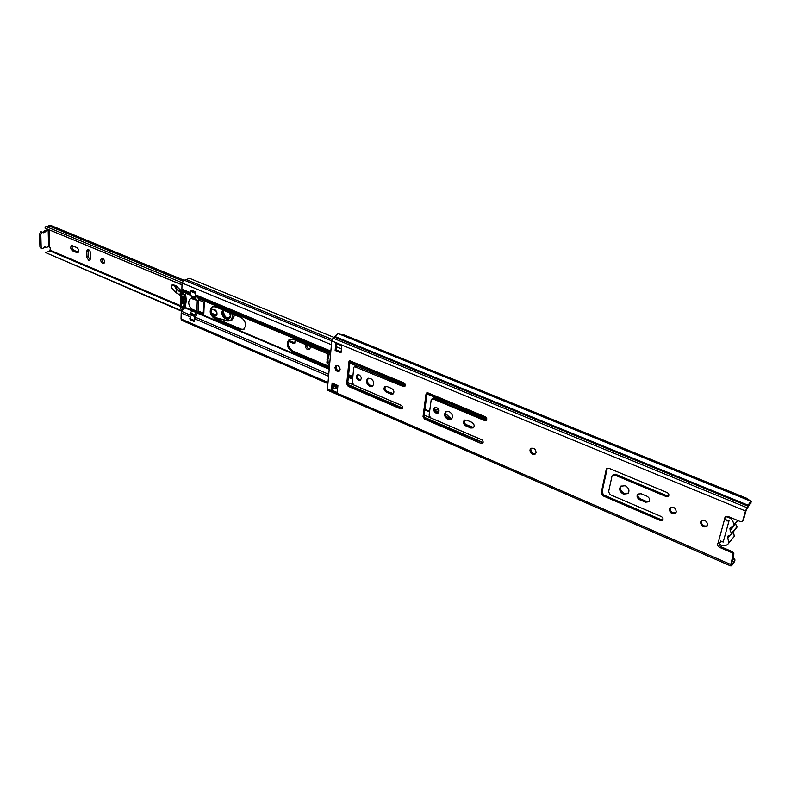 <?xml version="1.0" encoding="UTF-8"?>
<svg xmlns="http://www.w3.org/2000/svg" width="791" height="791" viewBox="0 0 791 791"><rect width="100%" height="100%" fill="white"/><g stroke="black" fill="none" stroke-linecap="round" stroke-linejoin="round"><path stroke-width="1.19" d="M676.008 512.568C672.429 513.379 670.461 511.896 670.106 508.138L670.382 507.456M669.315 508.969L669.937 507.832C673.566 506.418 675.672 507.782 676.265 511.915L675.662 513.033C672.034 514.466 669.918 513.112 669.315 508.969M707.461 525.768C703.753 526.697 701.696 525.224 701.32 521.338L701.548 520.755M700.549 522.189L701.113 521.131C704.86 519.598 707.045 520.953 707.688 525.214L707.134 526.242C703.387 527.805 701.192 526.45 700.549 522.189M535.665 453.599C532.699 453.925 531.087 452.482 530.82 449.248L531.255 448.21M529.921 449.97L530.761 448.517C533.846 447.597 535.626 448.952 536.09 452.581L535.27 454.014C532.185 454.944 530.405 453.589 529.921 449.97M628.351 493.149L624.198 493.317C620.787 491.3 619.768 488.818 621.153 485.872M625.256 485.714C628.954 488.007 629.854 490.628 627.975 493.584L623.367 494.118C619.679 491.804 618.78 489.174 620.698 486.238L625.256 485.714M451.641 418.963L448.892 418.854C445.62 416.719 444.779 414.227 446.381 411.379M449.09 411.488C452.65 413.95 453.352 416.56 451.206 419.339L447.943 419.517C444.394 417.045 443.692 414.425 445.867 411.656L449.09 411.488M438.59 412.576L436.968 412.427C434.852 411.093 434.249 409.451 435.159 407.513M436.761 407.662C439.153 409.333 439.628 411.102 438.165 412.971L436.009 413.08C433.616 411.399 433.152 409.629 434.625 407.76L436.761 407.662M372.907 385.8L370.682 385.632C367.508 383.477 366.727 381.005 368.339 378.217M370.534 378.385C373.995 380.896 374.637 383.487 372.452 386.166L369.684 386.235C366.233 383.714 365.6 381.124 367.805 378.454L370.534 378.385M360.834 379.769L359.569 379.601C357.512 378.256 356.949 376.625 357.858 374.726M359.114 374.894C361.447 376.595 361.873 378.355 360.38 380.155L358.56 380.194C356.227 378.484 355.812 376.724 357.305 374.934L359.114 374.894M337.006 369.793L339.646 370.91C337.421 370.821 336.215 369.456 335.997 366.876L336.531 365.541M334.989 367.449L335.977 365.739C338.36 365.323 339.744 366.619 340.14 369.634L339.151 371.325C336.768 371.75 335.384 370.465 334.989 367.449M662.937 519.677L661.118 519.628L603.721 494.998L602.03 492.16L607.251 468.173M668.781 495.769L666.942 495.739L615.438 474.205L613.341 474.432L612.016 476.053L608.576 491.864L610.266 494.711L661.276 516.543C662.987 517.591 663.431 518.797 662.611 520.171L660.317 520.468L602.871 495.779L601.19 492.941L606.262 469.33L606.746 468.47L608.813 468.242L667.12 492.546C668.87 493.604 669.315 494.84 668.454 496.254L666.141 496.56L614.587 474.976L612.491 475.213M649.302 501.326L646.366 501.395L640.502 498.903C638.159 497.559 637.388 495.848 638.199 493.772M482.965 442.831L425.538 418.518L423.996 415.908L427.189 392.771M486.594 419.991L434.18 398.397L432.726 398.466L431.135 400.157L429.108 415.235L430.66 417.866L481.541 439.638C483.202 440.765 483.548 441.981 482.579 443.286L480.948 443.395L424.579 419.171L423.027 416.55L426.013 394.037L426.636 392.969L428.069 392.9L485.18 416.709C486.88 417.856 487.216 419.101 486.198 420.426L484.576 420.535L433.211 399.04L431.757 399.109M473.71 427.466L466.769 425.212C464.515 423.788 463.872 422.068 464.831 420.031M402.392 408.374L349.207 385.761L347.724 383.24L350.116 360.548M405.121 386.048L356.642 365.976L354.398 366.579L353.755 367.686L352.272 382.429L353.765 384.96L401.047 405.19C402.668 406.347 402.985 407.563 401.986 408.818L400.602 408.868L348.208 386.354L346.715 383.833L348.89 361.813L349.543 360.696L403.796 382.785C405.447 383.961 405.753 385.187 404.705 386.473L403.331 386.522L354.398 366.579M393.443 393.621L387.264 391.476C385.069 390.052 384.466 388.341 385.454 386.334M742.67 520.962L745.468 510.966L748.306 505.281C749.532 502.661 750.451 501.346 751.084 501.346L750.906 503.481L750.293 503.244L746.21 510.106L743.411 520.092L742.433 521.407L743.411 520.092M742.433 521.407L740.623 521.694L728.204 516.523L725.04 517.007L724.605 519.094L725.485 516.632M732.693 551.811L733.929 553.878L733.188 554.778L731.952 552.711L732.693 551.811L720.492 546.571L718.357 542.715M733.929 553.878L731.21 563.963L732.367 563.983L734.997 559.929L732.98 557.269M331.478 390.003L332.121 383.042L337.915 385.543L337.253 392.514L331.478 390.003L332.487 389.409L333.041 383.437M341.099 351.965L336.155 349.919L336.729 343.67M751.084 501.346L338.153 333.584L333.021 338.162L331.775 340.911L327.425 388.935L327.929 390.378L730.419 565.822L731.586 565.832L734.612 561.462L734.997 559.929L732.525 558.861M751.282 501.632L746.961 498.389L344.431 335.068L339.458 334.109M733.188 554.778L730.419 565.822M332.576 388.44L334.415 386.384M645.555 502.206L639.682 499.714C637.052 498.083 636.409 496.224 637.734 494.128L641.076 493.722L646.969 496.214C649.589 497.826 650.251 499.675 648.946 501.781L645.555 502.206L646.366 501.395M731.952 552.711L719.741 547.461C717.615 546.195 717.022 544.712 717.951 543.002L723.478 540.995M341.01 352.915L335.137 350.472L335.799 343.284L341.692 345.707L341.01 352.915M470.872 428.02L465.83 425.874C463.289 424.134 462.784 422.265 464.317 420.288L466.69 420.15L471.752 422.285C474.293 424.016 474.808 425.884 473.295 427.872L470.872 428.02L471.812 427.348M390.962 394.086L386.275 392.089C383.803 390.309 383.348 388.46 384.91 386.562L386.918 386.492L391.614 388.47C394.096 390.25 394.551 392.099 393.008 394.017L390.962 394.086L391.94 393.463M332.487 389.409L336.788 387.402M335.137 350.472L336.155 349.919M718.159 542.784L724.605 519.094L726.939 520.982L729.065 520.794M726.939 520.982L726.227 519.796M731.062 534.647L736.836 527.468L735.719 523.939L730.162 530.454L731.428 533.332L731.062 534.647L727.512 536.288L728.738 542.942L728.125 543.911C726.326 545.77 723.923 546.126 720.927 544.989L718.287 542.933M720.581 540.935L723.192 542.053L728.857 521.407L728.076 521.081M733.455 531.819L734.285 536.357L728.125 543.911M735.373 523.444L735.719 523.939M725.476 516.652C730.657 517.393 733.405 520.152 733.722 524.947L732.891 526.341L729.915 528.279L730.162 530.454M729.915 535.418L727.71 538.018M731.428 533.332L736.975 526.796M737.588 520.429L733.722 524.947M734.285 536.357L728.738 542.942M309.845 349.088C307.857 348.782 306.779 347.457 306.621 345.113L306.631 344.985M310.112 346.438L310.29 347.852L309.291 349.563C307.037 349.929 305.731 348.663 305.346 345.786L305.731 344.609M90.223 259.903L87.999 256.452L88.285 249.541M88.612 260.328L86.634 256.956L86.575 251.37L87.514 249.57C89.146 249.501 90.144 250.648 90.51 253.021L90.56 258.608L89.63 260.387L88.612 260.328M104.274 262.978L104.017 262.889C102.276 261.673 101.742 260.13 102.395 258.281M102.642 258.36C104.758 260.15 105.104 261.851 103.69 263.462L102.662 263.403C100.546 261.613 100.2 259.913 101.624 258.311L102.642 258.36M39.916 247.059L41.844 248.779L39.916 247.059L39.55 233.988L40.895 231.812L43.03 232.297L41.023 231.773M40.895 231.812L42.289 232.297M49.873 230.221L48.172 230.29L48.587 246.673L46.55 247.395L44.652 246.901M295.063 342.899L288.784 340.476M78.418 252.191L73.998 250.351C72.258 249.116 71.714 247.563 72.367 245.685M327.079 359.351L328.69 357.957L329.016 354.348M329.699 363.84L328.117 362.12L327.899 358.906M295.31 340.259L294.499 343.383L288.379 341.504M76.846 252.616L72.634 250.846C70.508 249.017 70.162 247.296 71.586 245.694L76.776 247.514C78.902 249.333 79.258 251.054 77.834 252.675L76.846 252.616L78.21 252.111M48.587 246.673L50.308 247.603L50.011 250.945M329.531 365.719L326.871 362.822L327.87 353.864M181.772 311.268L45.72 252.645L181.979 310.912M181.999 284.8L44.958 228.075L45.888 226.523L182.078 282.743M182.77 281.052L48.676 225.831L50.387 225.297M46.689 226.849L48.676 225.831M50.288 225.257L184.006 280.232L50.199 225.227M44.958 228.075L181.999 284.918M49.942 250.945L45.72 252.645M48.231 229.538L44.869 230.468L46.125 230.982L48.172 230.29M44.84 246.861L45.433 247.118L41.844 248.779M46.125 230.982L45.038 232.04L43.782 231.516L42.981 232.277M43.782 231.516L44.869 230.468M41.172 247.593L40.806 234.512L39.55 233.988M45.038 232.04L43.693 232.801L43.03 232.297M42.16 232.336L40.806 234.512M229.924 312.91L230.418 315.866C230.191 322.382 221.361 318.486 221.915 312.158L222.647 309.864M223.893 310.388L223.487 311.97C224.318 316.865 226.424 318.704 229.805 317.488M232.574 314.017L232.861 316.736L230.537 320.78L231.852 320.167L234.166 316.113L234.126 314.67M216.645 314.877L211.602 313.365M172.735 284.641L171.41 285.413L171.439 287.39M181.366 290.89L176.334 286.016L172.903 284.562M171.637 285.205L171.212 286.332L171.973 288.112M174.88 286.688L176.175 289.031L176.62 288.656L175.394 286.411L174.88 286.688L172.764 284.622L175.394 286.411L176.334 286.016M180.477 292.324L176.185 288.992L176.077 292.65L178.756 294.47M171.746 287.875L176.047 292.472L180.18 295.261M211.256 309.232L213.303 309.637C216.872 308.431 218.791 317.191 214.677 315.896L212.443 315.204M214.035 317.191L227.67 320.741C231.447 320.919 232.861 318.585 231.901 313.74M227.67 320.741L230.537 320.78L227.838 321.008L214.391 317.507M229.983 317.092C226.74 318.763 224.604 317.092 223.586 312.079L224.001 310.438M360.597 379.789L358.59 378.948M243.954 329.412L241.166 329.155L215.943 318.466C210.999 314.729 209.971 310.774 212.858 306.572M240.118 329.669L243.45 329.709L245.665 325.773C245.556 321.927 243.915 319.149 240.761 317.438L215.389 306.839L212.304 306.77C208.804 310.725 209.664 314.788 214.885 318.951L240.118 329.669L241.166 329.155M327.909 383.566L181.663 320.306L181.03 318.951L181.198 313.018L182.068 310.754L185.153 307.412L186.32 300.768L185.539 293.135L182.296 290.356L181.881 289.101L182.059 283.03L184.263 280.241L189.603 278.353L333.851 337.342M445.768 403.252L445.748 401.779L444.127 400.74L443.484 401.116L444.048 400.73M435.782 397.893L443.484 401.116L443.791 402.303L436.098 399.079L435.693 397.576L434.081 396.548L433.171 398.278M328.572 376.219L194.695 318.803L197.898 311.802L203.781 314.136L204.305 302.498L198.62 299.878L198.047 298.039L195.911 296.042L195.308 291.76L191.264 290.079M349.721 363.01L361.556 368.023M352.766 377.485L348.475 375.666M329.363 367.548L292.166 351.758C286.738 347.615 285.818 343.472 289.407 339.329L293.095 339.329L330.5 354.971M352.865 376.526L348.564 374.697M329.452 366.589L293.194 351.214C288.043 347.476 286.955 343.442 289.941 339.102M434.041 398.348L434.279 396.598M446.233 416.412L450.929 419.161M451.968 418.548L449.97 417.697L445.511 413.475M196.583 299.977L192.114 297.802L190.858 298.375L197.246 300.481L192.114 297.802L191.62 296.318M190.809 290.92L190.829 290.267M194.695 318.803L194.477 321.63L190.176 319.851L189.909 318.882M486.04 420.011L449.931 404.992M473.255 427.575L465.444 424.253M438.995 410.48L436.375 409.372L435.01 410.46M443.791 402.303L445.58 401.502M180.753 293.501L180.101 293.095L180.783 293.382L182.088 292.294L183.828 294.657L183.532 291.365M183.057 291.563L181.792 290.465L180.101 293.095M195.595 292.344L195.031 297.337L196.564 299.66M190.354 319L189.969 314.492L191.976 310.131L196.405 312.01L196.87 311.219L197.246 300.481M196.405 312.01L196.128 312.485L191.699 310.606M191.689 310.764L196.128 312.485M196.119 312.643L194.398 316.39L194.626 320.938M204.246 302.31L203.841 313.256L198.136 311.061L198.531 299.829M191.976 310.131L191.353 308.876C188.011 304.426 187.853 300.926 190.858 298.375L192.114 297.831M195.209 297.811L190.572 295.478L190.7 291.355L191.64 290.238M180.783 293.382L181.544 293.303C180.15 296.734 180.032 300.689 181.208 305.168L180.546 304.881L180.674 293.54M184.234 294.905L183.799 306.265L184.441 306.542L185.272 300.748L184.797 294.657L183.828 294.657M183.888 294.816L183.176 294.381M183.176 306.542L183.463 307.254L182.81 306.977L183.799 306.265M182.81 306.977L182.217 308.114L179.755 305.682L181.04 309.261L182.246 310.032L183.463 307.254M179.755 305.682L179.913 305.158L180.437 305.969M180.585 305.445L181.208 305.168M181.327 294.064L181.04 304.09L182.138 301.569L182.256 297.465L181.327 294.064L182.958 293.362M183.819 306.819L184.441 306.542M182.592 309.617L183.69 309.133M179.913 305.158L180.546 304.881M183.532 309.301L182.533 309.736M183.957 296.724L182.256 297.465M183.136 301.134L182.138 301.569M184.392 295.933L183.235 297.871L183.117 301.984L184.135 304.901M730.597 565.783L731.171 563.904M334.168 337.025L747.871 506.111L747.653 507.466M333.021 338.162L746.912 507.654L746.694 508.999M731.23 565.387L731.893 563.568L731.279 563.301M734.048 561.63L732.001 560.74M334.336 388.332L333.001 387.758M336.422 387.471L334.059 386.443M730.488 564.388L327.425 388.935M748.306 505.281L334.623 336.363M745.468 510.966L331.775 340.911M386.275 392.089L387.264 391.476M400.602 408.868L401.571 408.235M355.634 366.559L356.642 365.976M403.331 386.522L404.32 385.909M348.89 361.813L349.899 361.24M346.715 383.833L347.724 383.24M348.208 386.354L349.207 385.761M465.83 425.874L466.769 425.212M480.948 443.395L481.877 442.703M433.211 399.04L434.18 398.397M484.576 420.535L485.506 419.863M426.013 394.037L426.982 393.404M423.027 416.55L423.996 415.908M424.579 419.171L425.538 418.518M335.522 387.639L337.628 388.549M336.224 387.452L337.668 388.084M719.741 547.461L720.492 546.571M639.682 499.714L640.502 498.903M660.317 520.468L661.118 519.628M614.587 474.976L615.438 474.205M666.141 496.56L666.942 495.739M606.262 469.33L607.112 468.569M601.19 492.941L602.03 492.16M602.871 495.779L603.721 494.998M86.634 256.956L87.999 256.452M49.457 246.693L49.052 230.31M179.765 305.346L50.367 250.332M179.854 306.038L50.159 250.846M327.434 358.649L328.69 357.957M326.871 362.822L328.117 362.12M72.634 250.846L73.998 250.351M86.575 251.37L87.939 250.876M292.858 343.383L294.123 342.721M230.359 315.836L228.658 318.595C225.158 318.991 223.092 316.845 222.479 312.168L223.141 310.072M230.191 313.73L230.379 315.609M228.866 318.486C225.435 318.625 223.448 316.449 222.924 311.961L223.388 310.181M217.011 312.781L216.101 315.362L214.925 315.401L216.24 314.798M171.212 286.332L171.785 288.053L176.077 292.65L180.16 295.359M180.734 291.849L176.62 288.656M214.312 317.438L227.739 320.928M212.077 314.521L214.925 315.401L214.677 315.896M213.303 309.637L216.161 310.922M213.659 309.894L213.689 309.894C216.685 310.863 217.485 312.682 216.101 315.362M178.766 294.41L180.15 295.429M172.596 285.057L171.538 285.6M486.732 418.528L445.175 401.175M486.801 418.923L445.748 401.779M443.652 400.908L435.693 397.576M444.127 400.74L435.109 396.983M433.616 396.716L426.913 393.918M405.338 384.91L349.849 361.734M330.618 353.706L198.165 298.405M429.632 411.34L424.866 409.313M352.657 378.612L348.356 376.793M329.264 368.665L197.661 312.732M449.021 418.35L449.97 417.697M331.775 340.881L184.263 280.241M332.171 339.438L186.073 279.5M341.396 348.831L336.442 346.784M331.429 344.718L182.059 283.03M330.747 352.232L195.911 296.042M330.856 351.105L195.515 294.776M434.081 396.548L426.952 393.572M405.269 384.525L349.879 361.408M330.648 353.379L198.047 298.039M189.959 314.927L181.693 311.387M189.899 316.746L181.198 313.018M191.689 310.734L184.886 307.837M191.827 310.25L185.153 307.412M190.582 295.241L185.539 293.135M190.661 292.759L181.881 289.101M190.621 293.837L182.296 290.356M190.591 294.924L185.302 292.719M337.806 386.68L332.932 384.574M328.008 382.449L181.03 318.951M483.103 442.495L424.243 417.252M402.55 407.948L347.991 384.545M482.026 439.915L424.095 415.127M401.502 405.447L347.793 382.468M328.749 374.321L195.189 317.171M429.553 411.913L424.797 409.886M352.598 379.176L348.307 377.347M329.204 369.229L197.523 313.216M190.176 319.851L191.056 319.445M198.195 311.812L199.016 311.436M214.885 318.951L215.943 318.466M292.166 351.758L293.194 351.214M433.3 397.339L434.259 396.716M438.857 412.111L435.03 410.499M192.104 297.97L196.564 299.829M180.793 307.106L183.947 305.712M181.208 292.561L181.95 292.245M183.492 303.012L181.04 304.09M185.262 301.025L186.32 300.55M186.33 300.283L185.272 300.748M190.572 295.478L195.031 297.337M195.169 293.214L190.7 291.355M189.84 318.536L194.26 320.434M194.398 316.39L189.969 314.492M191.264 290.406L195.595 292.195M190.295 313.711L194.724 315.599M195.239 315.006L190.809 313.117M183.166 294.311L181.376 295.083M181.149 303.151L183.215 302.241M191.353 308.876L196.87 311.219M203.277 313.246L203.692 302.004M732.12 563.518L731.319 563.172M750.54 503.669L749.937 503.422M731.586 565.832L730.963 565.555M737.855 520.537L732.891 526.341M179.913 306.226L49.596 250.767M326.999 359.401L328.255 358.709M229.776 312.85L230.28 315.718L228.658 318.595M171.41 285.413L171.153 286.233M171.825 285.096L173.1 284.483M337.698 387.798L332.833 385.701M197.898 311.802L198.857 311.367M182.246 310.032L183.255 309.578M183.364 294.657L184.016 294.934M192.223 298.217L196.672 300.086M180.121 293.303L180.793 293.59M194.477 320.919L190.058 319.02M195.268 297.841L190.809 295.972"/></g></svg>
